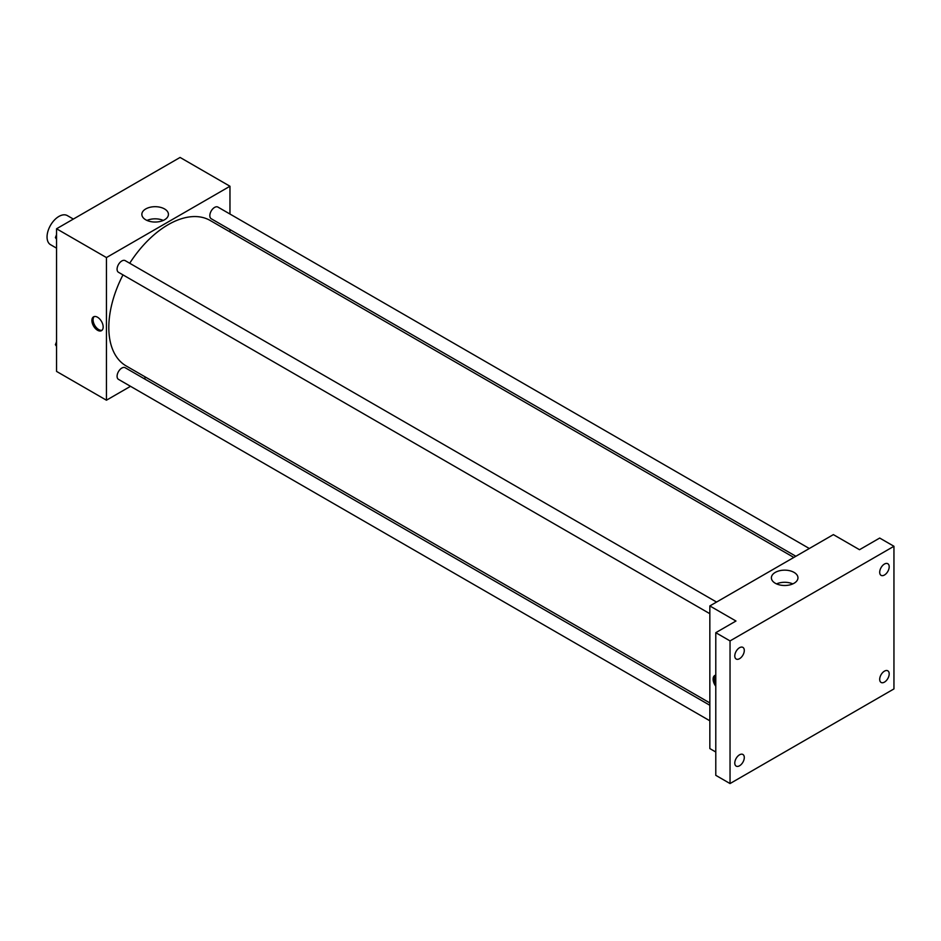 <?xml version="1.0" encoding="UTF-8"?>
<svg xmlns="http://www.w3.org/2000/svg" width="941" height="941" viewBox="0 0 941 941"><rect width="100%" height="100%" fill="white"/><g stroke="black" fill="none" stroke-linecap="round" stroke-linejoin="round"><path stroke-width="1.41" d="M73.351 219.065L67.329 215.595A16.797 9.704 120 0 0 54.378 220.088A16.797 9.704 120 0 0 47.05 236.991A16.797 9.704 120 0 0 50.532 244.684L56.554 248.165M130.505 386.316L106.439 400.207L56.554 371.413L56.554 228.769L180.084 157.441L229.969 186.247L229.969 214.042M145.984 377.376L143.949 378.553M122.989 274.878A83.984 48.497 120 0 0 108.815 327.515A83.984 48.497 120 0 0 126.212 365.967L709.843 702.927M793.828 557.448L210.196 220.488A83.984 48.497 120 0 0 129.705 263.245M229.969 229.557L229.969 231.909M106.439 400.207L106.439 257.563L229.969 186.247M809.307 548.509L217.936 207.091A6.716 3.882 120 0 0 212.76 208.89A6.716 3.882 120 0 0 209.831 215.654A6.716 3.882 120 0 0 211.219 218.735L795.863 556.272M709.843 705.268L125.188 367.731A6.716 3.882 120 0 0 120.013 369.531A6.716 3.882 120 0 0 117.084 376.294A6.716 3.882 120 0 0 118.472 379.364L709.843 720.794M709.843 613.697L118.472 272.278A6.716 3.882 -60 0 1 118.472 264.515A6.716 3.882 -60 0 1 125.188 260.633L716.56 602.064M106.439 257.563L56.554 228.769M145.737 219.794A13.292 7.669 180 0 1 141.856 214.36A13.292 7.669 180 0 1 155.136 206.691A13.292 7.669 180 0 1 168.427 214.36A13.292 7.669 180 0 1 160.229 221.453A13.292 7.669 180 0 1 145.737 219.794M103.169 327.009A7.975 4.611 60 0 1 101.522 330.656A7.975 4.611 60 0 1 93.547 326.045A7.975 4.611 60 0 1 93.547 316.835A7.975 4.611 60 0 1 99.687 318.975A7.975 4.611 60 0 1 103.169 327.009M102.075 330.232A7.975 4.611 60 0 1 94.735 325.363A7.975 4.611 60 0 1 94.182 316.564M147.008 220.429A13.292 7.669 180 0 1 163.275 220.429M715.783 752.012L709.843 748.577L709.843 605.933L833.373 534.617L859.509 549.709L879.694 538.052L893.95 546.274L893.95 688.918L730.04 783.559L715.783 775.325L715.783 632.681L735.968 621.025L709.843 605.933M730.04 783.559L730.04 640.915L715.783 632.681M730.04 640.915L893.95 546.274M775.278 583.244A13.292 7.669 180 0 1 771.385 577.821A13.292 7.669 180 0 1 784.676 570.152A13.292 7.669 180 0 1 797.956 577.821A13.292 7.669 180 0 1 789.758 584.914A13.292 7.669 180 0 1 775.278 583.244M715.783 686.224A7.975 4.611 60 0 1 714.76 675.497A7.975 4.611 60 0 1 715.783 675.144M715.783 683.695A7.975 4.611 60 0 1 715.407 675.226M776.537 583.89A13.292 7.669 180 0 1 792.804 583.89M884.446 575.022A6.716 3.882 -60 0 1 881.094 575.363A6.716 3.882 -60 0 1 880.058 569.975A6.716 3.882 -60 0 1 884.446 564.047A6.716 3.882 -60 0 1 887.81 563.718A6.716 3.882 -60 0 1 888.833 569.105A6.716 3.882 -60 0 1 884.446 575.022M739.532 658.688A6.716 3.882 -60 0 1 736.18 659.018A6.716 3.882 -60 0 1 735.144 653.642A6.716 3.882 -60 0 1 739.532 647.714A6.716 3.882 -60 0 1 742.896 647.384A6.716 3.882 -60 0 1 743.931 652.772A6.716 3.882 -60 0 1 739.532 658.688M739.532 765.774A6.716 3.882 -60 0 1 736.18 766.115A6.716 3.882 -60 0 1 735.144 760.728A6.716 3.882 -60 0 1 739.532 754.811A6.716 3.882 -60 0 1 742.896 754.47A6.716 3.882 -60 0 1 743.931 759.857A6.716 3.882 -60 0 1 739.532 765.774M884.446 682.119A6.716 3.882 -60 0 1 881.094 682.448A6.716 3.882 -60 0 1 880.058 677.061A6.716 3.882 -60 0 1 884.446 671.145A6.716 3.882 -60 0 1 887.81 670.815A6.716 3.882 -60 0 1 888.833 676.191A6.716 3.882 -60 0 1 884.446 682.119M56.554 239.237L55.401 237.602L56.554 234.638M59.495 227.075L67.799 222.276M56.554 238.273L55.401 237.602M56.554 233.427A6.716 3.882 120 0 0 56.507 234.227A6.716 3.882 120 0 0 56.519 234.709M152.23 173.52L160.535 168.733M56.554 346.335L55.401 344.7L56.554 341.736M56.554 345.359L55.401 344.7M56.554 340.513A6.716 3.882 120 0 0 56.507 341.312A6.716 3.882 120 0 0 56.519 341.806"/></g></svg>
